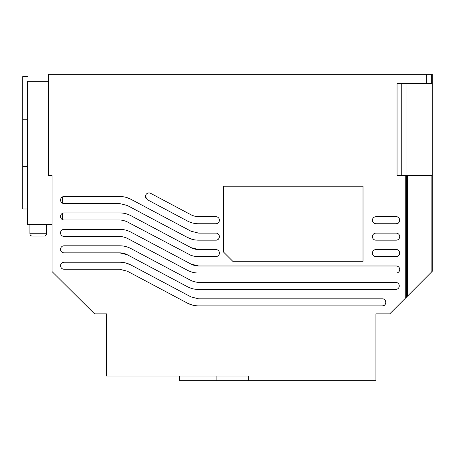 <?xml version="1.0" encoding="UTF-8"?>
<svg xmlns="http://www.w3.org/2000/svg" width="455" height="455" viewBox="0 0 455 455"><rect width="100%" height="100%" fill="white"/><g stroke="black" fill="none" stroke-linecap="round" stroke-linejoin="round"><path stroke-width="0.68" d="M29.922 233.733L46.558 233.733A2.349 2.349 0 0 1 44.209 236.077L32.271 236.077A2.349 2.349 0 0 1 29.922 233.733L29.922 224.343M145.418 196.52A3.583 3.583 0 0 1 150.685 193.358L190.998 214.783A18.081 18.081 0 0 0 198.437 216.699L215.886 216.699A3.521 3.521 0 0 1 219.407 220.22A3.521 3.521 0 0 1 215.886 223.741L198.437 223.741A23.467 23.467 0 0 1 187.42 220.999L147.323 199.688L145.418 196.52L145.543 197.459M145.64 197.754L145.93 198.369M64.041 219.987A3.521 3.521 0 0 1 60.526 216.466A3.521 3.521 0 0 1 64.041 212.946L119.881 212.946A23.467 23.467 0 0 1 130.898 215.693L190.998 247.634A16.425 16.425 0 0 0 198.71 249.556L215.886 249.556A3.521 3.521 0 0 1 219.407 253.077A3.521 3.521 0 0 1 215.886 256.597L198.437 256.597A23.467 23.467 0 0 1 190.998 255.386L127.32 221.909A20.083 20.083 0 0 0 119.881 219.987L64.041 219.987M61.795 219.173L62.642 219.697L62.642 213.236M375.927 240.166A3.521 3.521 0 0 1 372.412 236.645A3.521 3.521 0 0 1 375.927 233.131L396.191 233.131A3.521 3.521 0 0 1 399.712 236.645A3.521 3.521 0 0 1 396.191 240.166L375.927 240.166L396.191 240.166M64.041 236.412A3.521 3.521 0 0 1 60.526 232.897A3.521 3.521 0 0 1 64.041 229.377L119.881 229.377A23.467 23.467 0 0 1 130.898 232.118L190.998 264.059A16.425 16.425 0 0 0 198.71 265.982L396.191 265.982A3.521 3.521 0 0 1 399.712 269.502A3.521 3.521 0 0 1 396.191 273.023L198.437 273.023A23.467 23.467 0 0 1 187.42 270.276L127.32 238.335A22.96 22.96 0 0 0 119.881 236.412L64.041 236.412M64.041 252.843A3.521 3.521 0 0 1 60.526 249.323A3.521 3.521 0 0 1 64.041 245.802L119.881 245.802A23.467 23.467 0 0 1 130.898 248.544L190.998 280.49A22.739 22.739 0 0 0 198.437 282.407L395.907 282.407A3.526 3.526 0 0 1 399.274 285.928A3.526 3.526 0 0 1 395.907 289.448L198.437 289.448A23.467 23.467 0 0 1 187.42 286.707L127.32 254.76A16.425 16.425 0 0 0 119.614 252.843L64.041 252.843M60.526 265.748C60.731 263.61 61.903 262.438 64.041 262.228L119.881 262.228C123.777 262.245 127.451 263.155 130.898 264.975L190.998 296.916L198.71 298.838L382.348 298.838C386.881 298.639 386.892 306.061 382.359 305.874L198.437 305.874C194.541 305.862 190.867 304.947 187.42 303.132L127.32 271.191L119.614 269.269L64.041 269.269C61.92 269.047 60.742 267.876 60.526 265.748L60.771 267.045M60.947 267.426L61.556 268.234M62.375 268.848L62.744 269.019M372.412 253.077C372.628 250.95 373.8 249.778 375.927 249.556L396.191 249.556C400.736 249.334 400.736 256.813 396.191 256.597L375.927 256.597C373.788 256.387 372.617 255.215 372.412 253.077L372.679 254.425M372.963 254.971L373.441 255.562M374.033 256.04L374.584 256.33M372.412 220.22C372.628 218.093 373.8 216.921 375.927 216.699L396.191 216.699C400.736 216.5 400.736 223.94 396.191 223.741L375.927 223.741C373.788 223.536 372.617 222.358 372.412 220.22L372.679 221.568M372.963 222.12L373.441 222.711M374.033 223.189L374.584 223.473M61.67 202.64L62.705 203.294M60.725 198.875L60.526 200.041C60.731 197.902 61.903 196.731 64.041 196.52L119.881 196.52C123.777 196.537 127.451 197.447 130.898 199.267L190.998 231.208L198.71 233.131L215.886 233.131C220.425 232.932 220.425 240.365 215.886 240.166L198.437 240.166C194.541 240.155 190.867 239.239 187.42 237.425L127.32 205.484L119.614 203.561L64.041 203.561C61.92 203.339 60.742 202.168 60.526 200.041L60.731 201.229M60.896 201.616L61.419 202.384M46.558 233.733L46.558 224.343M223.394 186.197L363.022 186.197L363.022 261.295L232.778 261.295L223.394 251.905L223.394 186.197M106.76 313.859L106.76 376.046L248.68 376.046L248.68 380.738L375.927 380.738L375.927 313.859L389.759 313.859L406.434 297.195L406.434 175.402L432.25 175.402L432.25 83.646L431.334 83.646L431.334 74.262L48.566 74.262L48.566 175.402L52.086 175.402L52.086 271.612L94.572 313.859L106.76 313.859M400.104 303.525L405.268 298.366L405.263 175.402L397.05 175.402L397.05 83.646L431.334 83.646M190.998 247.634L198.71 249.556M64.041 212.946L119.881 212.946M190.998 255.386L193.483 256.068M64.041 229.377L119.881 229.377M190.998 264.059L198.71 265.982M64.041 245.802L119.881 245.802M127.32 254.76L119.614 252.843M106.76 376.046L106.288 376.046L106.288 313.859M106.737 363.676L106.737 327.765L106.316 327.765L106.316 363.676L106.737 363.676L106.316 363.676M53.218 272.738L52.797 272.323M52.791 272.317L52.41 271.942M78.601 297.979L77.896 297.28M432.25 83.646L432.25 74.262L431.334 74.262M401.742 175.402L401.742 83.646M405.263 175.402L406.434 175.402L406.434 297.195L406.434 175.402M407.566 175.402L407.566 296.068L432.25 271.322L432.25 175.402M407.566 296.068L406.093 297.542M179.515 376.046L179.515 380.738L248.68 380.738M187.42 303.132L192.755 305.18M382.359 305.874L383.656 305.623M384.037 305.447L384.845 304.839M385.448 304.025L385.624 303.644M385.749 303.275L385.868 302.348M385.743 301.426L385.618 301.056M385.442 300.675L384.833 299.862M384.026 299.259L383.645 299.083M130.898 264.975L125.557 262.927M64.041 262.228L62.699 262.495M62.147 262.785L61.556 263.257M61.078 263.849L60.794 264.4M396.191 256.597L397.534 256.33M398.153 256L398.694 255.551M399.109 255.05L399.439 254.436M399.581 254.026L399.712 253.077M399.581 252.121L399.439 251.717M399.109 251.103L398.819 250.733M398.153 250.153L397.534 249.818M375.927 249.556L374.636 249.801M374.255 249.983L373.441 250.586M372.833 251.399L372.656 251.78M396.191 223.741L397.488 223.496M397.869 223.314L398.682 222.711M399.291 221.898L399.467 221.517M399.592 221.147L399.712 220.22M399.592 219.299L399.496 218.997M399.291 218.542L398.682 217.735M397.869 217.126L397.488 216.95M375.927 216.699L374.636 216.95M374.255 217.126L373.441 217.735M372.833 218.542L372.656 218.923M130.898 199.267L125.557 197.22M64.041 196.52L68.512 196.52M62.631 196.816L61.641 197.47M61.317 197.817L60.879 198.494M187.42 237.425L192.761 239.472M215.886 240.166L217.183 239.921M217.564 239.745L218.377 239.137M218.98 238.323L219.156 237.942M219.282 237.573L219.407 236.651M219.282 235.724L219.185 235.423M218.98 234.973L218.377 234.16M217.564 233.551L217.183 233.375M216.119 380.738L216.119 376.046M106.737 327.765L106.316 327.765M48.566 81.337L27.442 81.337C27.442 75.018 27.442 75.018 27.442 81.337L27.442 224.343L52.086 224.343M431.92 271.675L432.25 271.322M62.642 196.81L62.642 203.271M27.442 166.359L22.75 166.359L22.75 76.588L22.75 119.21L27.442 119.21M22.75 166.359L22.75 208.976L27.442 208.976M426.642 83.646L426.642 74.262M406.952 175.402L406.952 83.646M431.118 272.539L431.118 175.402M22.75 76.588L27.442 76.588"/></g></svg>
